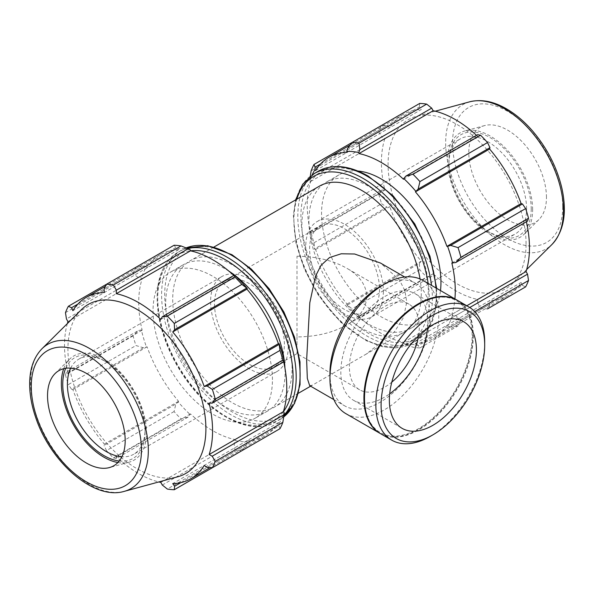 <?xml version="1.0" encoding="UTF-8"?>
<svg xmlns="http://www.w3.org/2000/svg" width="594" height="594" viewBox="0 0 594 594"><rect width="100%" height="100%" fill="white"/><g stroke="black" fill="none" stroke-linecap="round" stroke-linejoin="round"><path stroke-width="0.45" stroke-dasharray="2.97 2.23" d="M292.099 368.339A84.422 48.745 -120 0 0 255.249 283.375A84.422 48.745 -120 0 0 190.191 260.759A84.422 48.745 -120 0 0 190.191 358.241A84.422 48.745 -120 0 0 274.614 406.987A84.422 48.745 -120 0 0 292.099 368.339M309.667 385.64L312.296 385.224L366.112 354.158L394.565 331.712L403.586 317.344L406.749 302.146L404.878 290.629L399.376 279.811L380.464 263.023M319.379 186.174A84.422 48.745 -120 0 0 319.379 283.657A84.422 48.745 -120 0 0 403.801 332.395A84.422 48.745 -120 0 0 421.287 293.748A84.422 48.745 -120 0 0 420.032 278.98M310.298 176.188L309.89 180.762A105.806 61.093 60 0 1 312.192 174.814M309.89 180.762L310.655 181.474A104.685 60.44 -120 0 0 310.655 232.878L309.89 232.714L309.964 231.474L311.13 233.063A112.563 64.991 -120 0 0 314.011 242.746L314.887 249.51A105.806 61.093 60 0 1 309.89 232.714M314.887 249.51L315.592 249.495A104.685 60.44 -120 0 0 347.067 304.017L346.703 304.625L352.123 308.761A112.563 64.991 -120 0 0 359.073 316.097L359.86 317.901L358.754 317.344A105.806 61.093 60 0 1 346.703 304.625M358.754 317.344L358.991 316.602A104.685 60.44 -120 0 0 403.504 342.307L403.749 343.317L405.821 344.431L412.979 347.215A112.563 64.991 -120 0 0 419.921 347.906L418.124 345.649L415.793 344.513A105.806 61.093 60 0 1 403.749 343.317M415.793 344.513L415.429 343.488A104.685 60.44 -120 0 0 433.59 338.595A104.685 60.44 -120 0 0 446.911 325.312L447.616 326.143L450.616 326.886L458.041 325.898A112.563 64.991 -120 0 0 460.914 319.535L455.717 315.622L452.606 315.11A105.806 61.093 60 0 1 447.616 326.143M452.606 315.11L451.848 314.397A104.685 60.44 -120 0 0 454.907 298.893M357.892 171.013A84.422 48.745 -120 0 0 339.04 174.822A84.422 48.745 -120 0 0 339.04 272.304A84.422 48.745 -120 0 0 423.463 321.05A84.422 48.745 -120 0 0 440.496 290.577M347.067 152.383L421.257 109.548L419.379 106.92L347.557 148.381M419.728 103.423L419.379 106.92M310.655 181.474L384.845 138.64L381.794 136.947L309.964 178.408M311.13 170.82L378.734 131.786L381.794 136.947M315.592 249.495L389.783 206.66L386.887 207.158L315.065 248.626M314.011 242.746L381.615 203.712L386.887 207.158M358.991 316.602L433.182 273.767L431.69 276.433L359.86 317.901M359.073 316.097L426.678 277.064L431.69 276.433M415.429 343.488L489.619 300.653L489.946 304.18L418.124 345.649M419.921 347.906L458.041 325.898M405.821 344.431L477.643 302.962L480.583 308.189A112.563 64.991 -120 0 0 487.533 308.873L489.946 304.18M469.772 307.506L455.717 315.622M451.848 314.397L466.802 305.762M460.914 319.535L474.688 311.59M403.504 179.269L477.702 136.434L477.643 134.667M531.229 208.865A58.205 33.606 60 0 1 490.072 232.625A58.205 33.606 60 0 1 448.923 161.345A58.205 33.606 60 0 1 490.08 137.585A58.205 33.606 60 0 1 531.229 208.865M526.574 208.865A54.908 31.705 -120 0 0 502.606 153.608A54.908 31.705 -120 0 0 460.291 138.899A54.908 31.705 -120 0 0 448.923 164.033A54.908 31.705 -120 0 0 487.748 231.281L487.748 231.281A54.908 31.705 -120 0 0 515.198 233.999A54.908 31.705 -120 0 0 526.574 208.865M532.632 209.675A60.187 34.749 -120 0 0 509.281 152.339A60.187 34.749 -120 0 0 464.85 130.962A60.187 34.749 -120 0 0 447.52 160.536A60.187 34.749 -120 0 0 476.796 224.131A60.187 34.749 -120 0 0 524.354 234.021A60.187 34.749 -120 0 0 532.632 209.675M450.616 326.886L522.438 285.424L525.645 286.865M522.438 285.424L521.101 282.477A104.685 60.44 60 0 1 507.781 295.76A104.685 60.44 60 0 1 489.619 300.653M477.643 302.962L477.702 299.473A104.685 60.44 60 0 1 433.182 273.767M347.557 304.908L419.379 263.439L419.728 269.728A112.563 64.991 -120 0 0 426.678 277.064M419.379 263.439L421.257 261.182A104.685 60.44 60 0 1 389.783 206.66M309.964 231.474L381.794 190.006L378.734 194.03A112.563 64.991 -120 0 0 381.615 203.712M381.794 190.006L384.845 190.043A104.685 60.44 60 0 1 384.845 138.64M320.537 163.989L386.887 125.676L381.615 125.423A112.563 64.991 -120 0 0 378.734 131.786M386.887 125.676L389.783 127.725A104.685 60.44 60 0 1 403.096 114.442A104.685 60.44 60 0 1 421.257 109.548M476.507 135.321A104.685 60.44 60 0 1 477.702 136.434M527.539 221.094L526.039 220.159A104.685 60.44 60 0 1 526.403 221.748M526.061 243.986A97.557 56.326 -120 0 0 488.201 151.039A97.557 56.326 -120 0 0 416.186 116.394A97.557 56.326 -120 0 0 408.293 232.321A97.557 56.326 -120 0 0 512.637 283.457A97.557 56.326 -120 0 0 526.061 243.986M480.583 308.189L412.979 347.215M419.728 269.728L352.123 308.761M378.734 194.03L311.13 233.063M381.615 125.423L352.123 142.456M428.304 289.694A84.422 48.745 -120 0 0 391.453 204.737A84.422 48.745 -120 0 0 326.403 182.12A84.422 48.745 -120 0 0 326.396 279.603A84.422 48.745 -120 0 0 410.825 328.341A84.422 48.745 -120 0 0 428.304 289.694M446.911 325.312L521.101 282.477M403.504 342.307L477.702 299.473M347.067 304.017L421.257 261.182M310.655 232.878L384.845 190.043M315.592 170.56L389.783 127.725M451.848 262.993L526.039 220.159M546.458 197.386A54.908 31.705 -120 0 0 525.148 145.077A54.908 31.705 -120 0 0 484.615 125.579A54.908 31.705 -120 0 0 468.8 152.554A54.908 31.705 -120 0 0 495.515 210.573A54.908 31.705 -120 0 0 538.899 219.602A54.908 31.705 -120 0 0 546.458 197.386M190.243 249.836A105.806 61.093 -120 0 0 178.193 248.641L175.869 247.512L174.064 245.255M233.806 275.445A104.685 60.44 60 0 1 235.001 276.552L235.239 275.816M284.095 360.439L283.338 360.276A104.685 60.44 60 0 1 283.702 361.865M279.982 428.697L278.928 426.009L279.106 423.433A105.806 61.093 -120 0 0 284.095 412.399M279.106 423.433L278.4 422.601A104.685 60.44 60 0 1 265.08 435.885A104.685 60.44 60 0 1 246.918 440.77L247.29 441.802L246.436 444.772L241.869 450.705A112.563 64.991 60 0 1 234.92 450.022L234.125 443.555L235.239 440.607A105.806 61.093 -120 0 0 247.29 441.802M235.239 440.607L235.001 439.59A104.685 60.44 60 0 1 190.481 413.892L188.172 417.025L181.014 418.896A112.563 64.991 60 0 1 174.064 411.56L175.869 404.031L178.193 401.908A105.806 61.093 -120 0 0 190.243 414.627M178.193 401.908L178.564 401.306A104.685 60.44 60 0 1 147.082 346.785L143.369 347.75L135.952 345.545A112.563 64.991 60 0 1 133.071 335.862L138.276 330.598L141.387 330.004A105.806 61.093 -120 0 0 146.376 346.799M141.387 330.004L142.144 330.167A104.685 60.44 60 0 1 142.144 278.764L141.387 278.044L138.276 277.539L133.071 273.619A112.563 64.991 60 0 1 135.952 267.255L143.369 266.268L146.376 267.018A105.806 61.093 -120 0 0 141.387 278.044M146.376 267.018L147.082 267.849A104.685 60.44 60 0 1 160.402 254.566A104.685 60.44 60 0 1 178.564 249.673L178.193 248.641M272.438 379.685A84.422 48.745 -120 0 0 235.588 294.728A84.422 48.745 -120 0 0 170.53 272.111A84.422 48.745 -120 0 0 170.53 369.594A84.422 48.745 -120 0 0 254.952 418.332A84.422 48.745 -120 0 0 272.438 379.685M77.836 304.106L143.369 266.268M147.082 267.849L72.891 310.684M135.952 267.255L106.46 284.288M142.144 330.167L67.954 373.002L66.454 372.067L138.276 330.598M133.071 335.862L65.466 374.896L66.454 372.067M178.564 401.306L104.373 444.141L104.047 445.5L175.869 404.031M174.064 411.56L106.46 450.594L104.047 445.5M162.303 485.023L234.125 443.555M235.001 439.59L160.811 482.425M234.92 450.022L167.315 489.048M207.106 467.478L278.928 426.009M278.4 422.601L204.21 465.429M283.338 360.276L209.147 403.111M70.708 368.124A54.908 31.705 60 0 1 78.787 359.155A54.908 31.705 60 0 1 106.244 361.872A54.908 31.705 60 0 1 145.07 429.128A54.908 31.705 60 0 1 133.695 454.262A54.908 31.705 60 0 1 121.896 456.771M145.07 429.128L145.07 431.816A58.205 33.606 -120 0 0 103.913 360.528A58.205 33.606 -120 0 0 65.719 368.295M119.246 461.011A58.205 33.606 -120 0 0 145.07 431.816M117.902 462.54A60.187 34.749 -120 0 0 129.143 462.191A60.187 34.749 -120 0 0 146.473 432.625A60.187 34.749 -120 0 0 117.189 369.03A60.187 34.749 -120 0 0 69.639 359.132A60.187 34.749 -120 0 0 63.721 368.696M81.356 309.704A97.557 56.326 -120 0 0 88.135 417.166A97.557 56.326 -120 0 0 177.806 476.767M67.345 323.596A104.685 60.44 -120 0 0 67.954 373.002M65.466 374.896A112.563 64.991 -120 0 0 68.347 384.578L135.952 345.545M143.369 347.75L71.547 389.219L68.347 384.578M71.547 389.219L72.891 389.619A104.685 60.44 -120 0 0 104.373 444.141M106.46 450.594A112.563 64.991 -120 0 0 113.409 457.929L181.014 418.896M188.172 417.025L116.35 458.494L113.409 457.929M116.35 458.494L116.29 456.727A104.685 60.44 -120 0 0 158.769 481.957M246.436 444.772L180.895 482.61M246.918 440.77L172.728 483.605M190.481 413.892L116.29 456.727M147.082 346.785L72.891 389.619M138.276 277.539L66.454 319M65.466 312.652L133.071 273.619M142.144 278.764L67.954 321.592M175.869 247.512L104.047 288.974M178.564 249.673L104.373 292.508M235.001 276.552L160.811 319.386M228.95 271.176A84.422 48.745 -120 0 0 183.167 264.813A84.422 48.745 -120 0 0 183.167 362.295A84.422 48.745 -120 0 0 267.59 411.041A84.422 48.745 -120 0 0 285.075 372.393A84.422 48.745 -120 0 0 284.972 368.213M383.382 291.535A54.908 31.705 60 0 1 372.015 316.669A54.908 31.705 60 0 1 344.557 313.951A54.908 31.705 60 0 1 308.687 265.563A54.908 31.705 60 0 1 317.107 221.569A54.908 31.705 60 0 1 359.415 236.278A54.908 31.705 60 0 1 383.382 291.535M379.499 289.293A49.421 28.534 60 0 1 369.268 311.917A49.421 28.534 60 0 1 344.557 309.467A49.421 28.534 60 0 1 312.273 265.919A49.421 28.534 60 0 1 319.847 226.321A49.421 28.534 60 0 1 357.93 239.56A49.421 28.534 60 0 1 379.499 289.293M329.945 373.403A70.797 40.875 120 0 0 344.602 405.813A70.797 40.875 120 0 0 399.161 386.843A70.797 40.875 120 0 0 430.063 315.6A70.797 40.875 120 0 0 415.399 283.19A70.797 40.875 120 0 0 380.004 286.702M288.261 346.458A54.908 31.705 60 0 1 276.886 371.592A54.908 31.705 60 0 1 249.435 368.874A54.908 31.705 60 0 1 213.565 320.485A54.908 31.705 60 0 1 221.978 276.485A54.908 31.705 60 0 1 264.293 291.194A54.908 31.705 60 0 1 288.261 346.458M284.377 344.216A49.421 28.534 -120 0 0 262.808 294.483A49.421 28.534 -120 0 0 224.725 281.244A49.421 28.534 -120 0 0 217.152 320.842A49.421 28.534 -120 0 0 249.435 364.389A49.421 28.534 -120 0 0 274.138 366.84A49.421 28.534 -120 0 0 284.377 344.216M296.993 256.229C316.164 256.408 332.64 260.35 346.413 268.05C373.381 282.982 373.381 310.179 346.413 325.111C332.64 332.811 316.164 336.746 296.993 336.932L296.993 256.229M296.993 336.932L296.993 353.645L296.993 336.932M430.279 436.36A76.953 44.424 120 0 0 484.689 342.114M380.435 433.605A76.953 44.424 120 0 0 439.731 412.993A76.953 44.424 120 0 0 473.321 335.551A76.953 44.424 120 0 0 457.387 300.326M427.554 328.23A61.561 35.543 120 0 0 427.888 321.881A61.561 35.543 120 0 0 415.132 293.703A61.561 35.543 120 0 0 367.693 310.194A61.561 35.543 120 0 0 340.822 372.148A61.561 35.543 120 0 0 353.579 400.326A61.561 35.543 120 0 0 389.686 393.822M418.495 335.907A49.421 28.534 120 0 0 419.297 326.841A49.421 28.534 120 0 0 409.066 304.217A49.421 28.534 120 0 0 370.983 317.456A49.421 28.534 120 0 0 349.413 367.189A49.421 28.534 120 0 0 359.645 389.812A49.421 28.534 120 0 0 391.81 382.135M345.879 413.654A76.953 44.424 120 0 0 405.175 393.042A76.953 44.424 120 0 0 438.766 315.6A76.953 44.424 120 0 0 422.831 280.375M380.145 433.434A76.953 44.424 120 0 0 439.337 412.451A76.953 44.424 120 0 0 472.742 335.216A76.953 44.424 120 0 0 457.09 300.156M364.501 397.705A76.129 43.949 120 0 0 418.325 428.786A76.129 43.949 120 0 0 472.156 335.551A76.129 43.949 120 0 0 418.325 304.47M435.959 287.956A97.928 56.541 60 0 1 436.308 296.109A97.928 56.541 60 0 1 416.023 340.941A97.928 56.541 60 0 1 318.094 284.4A97.928 56.541 60 0 1 318.094 171.317M368.614 177.064A95.731 55.272 -120 0 0 300.92 216.149A95.731 55.272 -120 0 0 368.614 333.397A95.731 55.272 -120 0 0 436.308 294.312A95.731 55.272 -120 0 0 368.614 177.064M314.181 173.582A97.928 56.541 -120 0 0 314.174 286.657A97.928 56.541 -120 0 0 412.11 343.198A97.928 56.541 -120 0 0 432.387 298.366A97.928 56.541 -120 0 0 431.541 285.402M428.148 283.442A95.731 55.272 60 0 1 429.284 298.366A95.731 55.272 60 0 1 351.663 330.873A95.731 55.272 60 0 1 296.807 199.205M562.726 206.779A77.918 44.988 60 0 1 507.632 238.588A77.918 44.988 60 0 1 452.531 143.161A77.918 44.988 60 0 1 507.632 111.353A77.918 44.988 60 0 1 562.726 206.779M469.639 101.819A83.286 48.084 -120 0 0 462.912 200.787A83.286 48.084 -120 0 0 551.982 244.446M283.375 411.724A95.731 55.272 60 0 1 177.509 365.562A95.731 55.272 60 0 1 190.474 250.802M187.622 248.507A97.928 56.541 -120 0 0 177.97 252.22A97.928 56.541 -120 0 0 177.97 365.303A97.928 56.541 -120 0 0 275.898 421.837A97.928 56.541 -120 0 0 283.939 415.34M186.085 247.898L177.97 252.22C159.192 264.82 153.111 287.912 159.719 321.48C163.706 339.449 171.109 356.794 181.92 373.507C207.974 414.508 250.772 437.333 275.898 421.837L283.694 416.966A97.928 56.541 60 0 1 279.811 419.579A97.928 56.541 60 0 1 181.883 363.038A97.928 56.541 60 0 1 181.883 249.955A97.928 56.541 60 0 1 186.108 247.913M232.403 255.702A95.731 55.272 -120 0 0 164.709 294.787A95.731 55.272 -120 0 0 232.403 412.036A95.731 55.272 -120 0 0 300.096 372.958A95.731 55.272 -120 0 0 232.403 255.702M42.011 348.715A83.286 48.084 -120 0 0 47.795 440.458A83.286 48.084 -120 0 0 124.346 491.335M213.951 247.045L190.191 260.759M403.801 332.395L366.112 354.158M312.296 385.224L310.625 386.197M298.374 393.265L274.614 406.987M490.072 232.625L487.748 231.281M448.923 161.345L448.923 164.033M295.619 199.888L293.332 215.444L295.923 242.842L304.47 269.327L318.132 294.869L340.473 322.015L365.889 340.555L382.759 346.777L395.797 347.913L412.11 343.198L416.023 340.941L425.794 332.551L432.647 320.56L436.323 305.606L436.709 288.387M507.781 295.76L433.59 338.595M403.096 114.442L350.141 145.018M435.224 111.204L416.186 116.394M526.648 269.557L512.637 283.457M339.04 174.822L326.403 182.12M423.463 321.05L410.825 328.341M484.615 125.579L464.85 130.962M538.899 219.602L524.354 234.021M106.244 361.872L103.913 360.528M265.08 435.885L210.098 467.627M160.402 254.566L105.413 286.308M183.167 264.813L170.53 272.111M267.59 411.041L254.952 418.332M55.094 373.559L69.639 359.132M129.143 462.191L109.378 467.582M372.015 316.669L515.198 233.999M317.107 221.569L460.291 138.899M333.88 399.621L344.602 405.813M404.67 276.997L415.399 283.19M276.886 371.592L133.695 454.262M78.787 359.155L221.978 276.485M224.725 281.244L319.847 226.321M369.268 311.917L346.413 325.111M359.645 389.812L296.993 353.645L274.138 366.84M463.669 321.725L415.132 293.703M353.579 400.326L402.108 428.348M409.066 304.217L346.413 268.05"/><path stroke-width="0.89" d="M404.67 276.997L380.464 263.023L354.596 254.002L341.246 253.779L329.514 257.551L321.05 265.325L315.548 276.128L309.816 302.695L306.63 359.942L307.328 378.423L309.667 385.64L333.88 399.621M420.032 278.98A84.422 48.745 -120 0 0 378.668 203.096A84.422 48.745 -120 0 0 319.379 186.174L213.951 247.045M347.557 148.381L346.703 151.359A105.806 61.093 60 0 1 358.754 152.554L359.86 149.606L359.073 143.139A112.563 64.991 -120 0 0 352.123 142.449L347.557 148.381M346.703 151.359L347.067 152.383A104.685 60.44 -120 0 0 328.905 157.276A104.685 60.44 -120 0 0 315.592 170.56L314.887 169.728L315.065 167.144L314.011 164.456A112.563 64.991 -120 0 0 311.13 170.82L310.298 176.188M312.192 174.814A105.806 61.093 60 0 1 314.887 169.728M454.907 298.893A104.685 60.44 -120 0 0 451.848 262.993L455.717 262.555L460.914 257.299A112.563 64.991 -120 0 0 458.041 247.609L450.616 245.404L447.616 246.362A105.806 61.093 60 0 1 452.606 263.157M447.616 246.362L446.911 246.376A104.685 60.44 -120 0 0 415.429 191.855L418.124 189.122L419.921 181.593A112.563 64.991 -120 0 0 412.979 174.257L405.821 176.136L403.749 178.527A105.806 61.093 60 0 1 415.793 191.246M403.749 178.527L403.504 179.269A104.685 60.44 -120 0 0 358.991 153.564L358.754 152.554M440.496 290.577A84.422 48.745 -120 0 0 440.941 282.402A84.422 48.745 -120 0 0 357.892 171.013M314.011 164.456L419.728 103.423A112.563 64.991 -120 0 1 426.678 104.106L359.073 143.139M474.688 311.59L528.519 280.509A112.563 64.991 -120 0 1 525.645 286.865L487.533 308.873M466.802 305.762L526.039 271.562L527.539 274.153L469.772 307.506M528.519 280.509L527.539 274.153M458.041 247.609L525.645 208.583L522.438 203.942L450.616 245.404M455.717 262.555L527.539 221.094L528.519 218.265L460.914 257.299M528.519 218.265A112.563 64.991 -120 0 0 525.645 208.583M412.979 174.257L480.583 135.232L477.643 134.667L405.821 176.136M359.86 149.606L431.69 108.138L426.678 104.106M431.69 108.138L433.182 110.729A104.685 60.44 60 0 1 476.507 135.321M418.124 189.122L489.946 147.661L487.533 142.56A112.563 64.991 -120 0 0 480.583 135.232M489.946 147.661L489.619 149.02A104.685 60.44 60 0 1 521.101 203.542L522.438 203.942M526.403 221.748A104.685 60.44 60 0 1 529.462 247.839A104.685 60.44 60 0 1 526.039 271.562M315.065 167.144L320.537 163.989M487.533 142.56L419.921 181.593M358.991 153.564L433.182 110.729M415.429 191.855L489.619 149.02M446.911 246.376L521.101 203.542M181.014 245.938L113.409 284.972A112.563 64.991 -120 0 0 106.46 284.281L174.064 245.255A112.563 64.991 60 0 1 181.014 245.938L188.172 248.73L190.243 249.836L190.481 250.854A104.685 60.44 60 0 1 233.806 275.445M247.29 288.536A105.806 61.093 -120 0 0 235.239 275.816L234.125 275.26L234.92 277.064A112.563 64.991 60 0 1 241.869 284.392L247.29 288.536L246.918 289.137A104.685 60.44 60 0 1 278.4 343.659L279.106 343.644L279.982 350.415A112.563 64.991 60 0 1 282.855 360.098L284.021 361.687L284.095 360.439A105.806 61.093 -120 0 0 279.106 343.644M283.702 361.865A104.685 60.44 60 0 1 283.338 411.687L284.095 412.399L284.021 414.746L282.855 422.341A112.563 64.991 60 0 1 279.982 428.697L212.377 467.73L207.106 467.478L204.21 465.429A104.685 60.44 -120 0 1 190.889 478.712A104.685 60.44 -120 0 1 172.728 483.605L174.606 486.241L174.257 489.738L241.869 450.705M190.481 250.854L116.29 293.688L116.35 290.191L188.172 248.73M113.409 284.972L116.35 290.191M106.46 284.281L104.047 288.974L104.373 292.508A104.685 60.44 -120 0 0 86.212 297.394A104.685 60.44 -120 0 0 72.891 310.684L71.547 307.737L77.836 304.106M106.46 284.288L68.347 306.289L71.547 307.737M158.769 481.957A104.685 60.44 -120 0 0 160.811 482.425L162.303 485.023L167.315 489.048A112.563 64.991 -120 0 0 174.257 489.738M283.338 411.687L209.147 454.514A104.685 60.44 -120 0 0 212.57 430.791A104.685 60.44 -120 0 0 209.147 403.111L212.199 403.148L284.021 361.687M282.855 360.098L215.251 399.131L212.199 403.148M246.918 289.137L172.728 331.972L174.606 329.715L246.436 288.246M241.869 284.392L174.257 323.426L174.606 329.715M121.896 456.771A54.908 31.705 60 0 1 106.244 451.544A54.908 31.705 60 0 1 70.708 368.124M65.719 368.295A58.205 33.606 -120 0 0 74.814 424.859A58.205 33.606 -120 0 0 119.246 461.011M63.721 368.696A60.187 34.749 -120 0 0 61.36 383.486A60.187 34.749 -120 0 0 117.902 462.54M284.021 414.746L212.199 456.214L215.251 461.367L282.855 422.341M212.199 456.214L209.147 454.514M124.346 491.335L177.806 476.767A97.557 56.326 -120 0 0 205.895 428.831A97.557 56.326 -120 0 0 158.435 325.742A97.557 56.326 -120 0 0 81.356 309.704L42.011 348.715C34.252 356.734 30.153 367.693 29.7 381.578C29.373 393.005 31.4 405.078 35.796 417.79C50.564 462.318 93.926 500.594 124.346 491.335A83.286 48.084 -120 0 0 148.329 450.415A83.286 48.084 -120 0 0 89.434 348.411A83.286 48.084 -120 0 0 42.011 348.715M215.251 399.131A112.563 64.991 -120 0 0 212.377 389.441L279.982 350.415M278.928 344.535L207.106 385.996L212.377 389.441M207.106 385.996L204.21 386.494A104.685 60.44 -120 0 0 172.728 331.972M174.257 323.426A112.563 64.991 -120 0 0 167.315 316.09L234.92 277.064M234.125 275.26L162.303 316.728L167.315 316.09M162.303 316.728L160.811 319.386A104.685 60.44 -120 0 0 116.29 293.688M68.347 306.289A112.563 64.991 -120 0 0 65.466 312.652L66.454 319L67.954 321.592A104.685 60.44 -120 0 0 67.345 323.596M212.377 467.73A112.563 64.991 -120 0 0 215.251 461.367M180.895 482.61L174.606 486.241M278.4 343.659L204.21 386.494M284.972 368.213A84.422 48.745 -120 0 0 228.95 271.176M125.186 440.607A54.908 31.705 -120 0 0 98.478 382.588A54.908 31.705 -120 0 0 55.094 373.559A54.908 31.705 -120 0 0 47.535 395.767A54.908 31.705 -120 0 0 68.845 448.084A54.908 31.705 -120 0 0 109.378 467.582A54.908 31.705 -120 0 0 125.186 440.607M457.09 300.156A76.953 44.424 120 0 0 456.801 299.992L422.831 280.375A76.953 44.424 120 0 0 384.355 284.184L380.004 286.702A70.797 40.875 120 0 0 329.945 373.403L329.945 378.43A76.953 44.424 120 0 0 345.879 413.654L379.856 433.271A76.953 44.424 120 0 0 380.145 433.434M484.689 342.114A76.953 44.424 120 0 0 468.748 306.89A76.953 44.424 120 0 0 391.802 351.314A76.953 44.424 120 0 0 391.802 440.169A76.953 44.424 120 0 0 430.279 436.36L432.892 434.853A73.255 42.293 -60 0 1 381.088 404.945A73.255 42.293 -60 0 1 432.885 315.221A73.255 42.293 -60 0 1 484.689 345.129L484.689 342.114M484.689 345.129A73.255 42.293 -60 0 1 432.892 434.853M468.748 306.89L457.387 300.326A76.953 44.424 120 0 0 418.911 304.135A76.953 44.424 120 0 0 364.501 398.381A76.953 44.424 120 0 0 380.435 433.605L391.802 440.169M476.418 349.903A61.561 35.543 120 0 0 463.669 321.725A61.561 35.543 120 0 0 416.231 338.216A61.561 35.543 120 0 0 389.36 400.17A61.561 35.543 120 0 0 402.108 428.348A61.561 35.543 120 0 0 449.547 411.857A61.561 35.543 120 0 0 476.418 349.903M389.686 393.822A61.561 35.543 120 0 0 427.554 328.23M391.81 382.135A49.421 28.534 120 0 0 418.495 335.907M384.355 284.184A76.953 44.424 120 0 0 329.945 378.43M456.801 299.992A76.953 44.424 120 0 0 379.856 344.416A76.953 44.424 120 0 0 379.856 433.271M418.911 304.135L418.325 304.47A76.129 43.949 120 0 0 364.501 397.705L364.501 398.381M436.709 288.387L429.937 256.148L414.753 223.893L393.198 195.946L368.154 176.062C349.049 165.266 332.358 163.684 318.094 171.317A97.928 56.541 60 0 1 367.055 176.166A97.928 56.541 60 0 1 435.959 287.956M431.541 285.402A97.928 56.541 -120 0 0 363.142 178.43A97.928 56.541 -120 0 0 314.181 173.582L302.717 184.199L295.619 199.888M296.807 199.205A95.731 55.272 60 0 1 361.59 181.118A95.731 55.272 60 0 1 428.148 283.442M563.446 210.751A83.286 48.084 -120 0 0 504.551 108.739A83.286 48.084 -120 0 0 469.639 101.819C481.185 98.975 493.466 101.314 506.489 108.836C515.689 114.189 524.331 121.51 532.424 130.806C547.148 148.106 556.994 167.36 561.961 188.565C567.181 212.763 563.855 231.393 551.982 244.446A83.286 48.084 -120 0 0 563.446 210.751M190.474 250.802A95.731 55.272 60 0 1 225.378 259.756A95.731 55.272 60 0 1 293.072 377.012A95.731 55.272 60 0 1 283.375 411.724M283.939 415.34A97.928 56.541 -120 0 0 296.183 377.012A97.928 56.541 -120 0 0 226.93 257.068A97.928 56.541 -120 0 0 187.622 248.507M186.108 247.913A97.928 56.541 60 0 1 230.851 254.811A97.928 56.541 60 0 1 300.096 374.747A97.928 56.541 60 0 1 283.694 416.951L294.52 403.512L300.059 384.652L300.015 361.917L294.476 337.05L283.902 311.999L269.141 288.736L251.359 269.119L231.95 254.7L207.714 245.73L186.085 247.898M141.454 450A77.918 44.988 60 0 1 86.36 481.808A77.918 44.988 60 0 1 31.267 386.375A77.918 44.988 60 0 1 86.36 354.566A77.918 44.988 60 0 1 141.454 450M310.625 386.197L298.374 393.265M318.094 171.317L314.181 173.582M350.141 145.018L328.905 157.276M469.639 101.819L435.224 111.204M551.982 244.446L526.648 269.557M210.098 467.627L190.889 478.712M105.413 286.308L86.212 297.394"/></g></svg>
